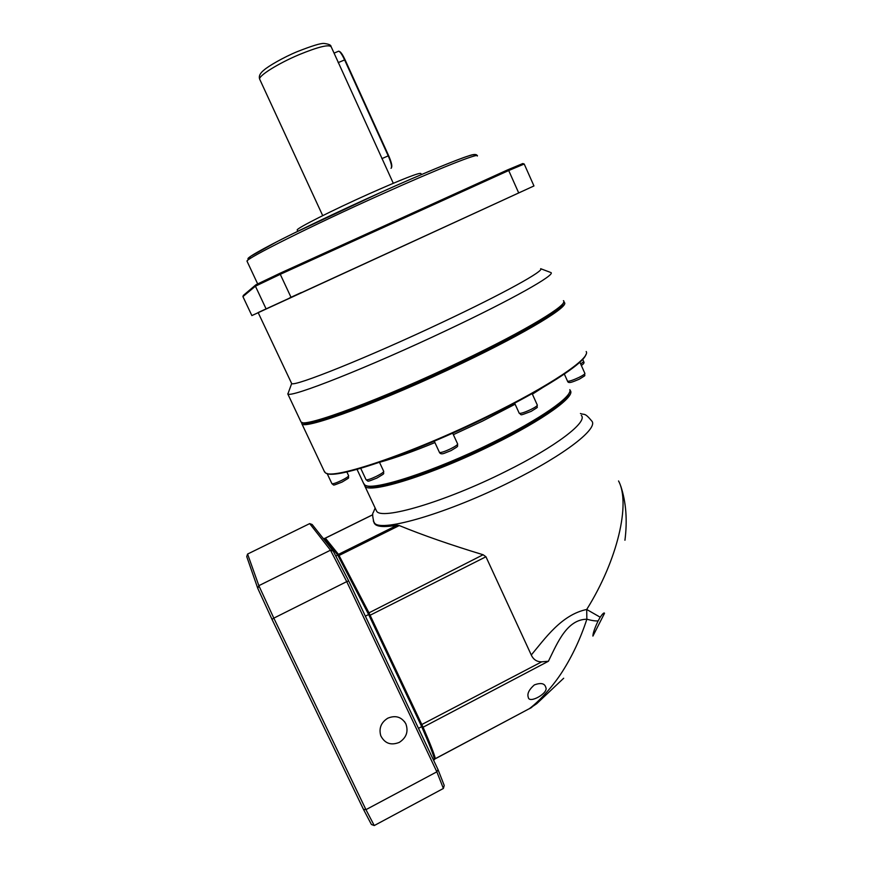 <?xml version="1.0" encoding="UTF-8"?>
<svg xmlns="http://www.w3.org/2000/svg" width="869" height="869" viewBox="0 0 869 869"><rect width="100%" height="100%" fill="white"/><g stroke="black" fill="none" stroke-linecap="round" stroke-linejoin="round"><path stroke-width="1.3" d="M581.296 415.415C588.226 421.758 555.975 446.655 505.4 471.617C444.841 502.01 380.492 520.737 376.527 510.972L375.962 509.788M373.898 522.367L375.18 524.376C378.124 526.907 385.423 527.201 397.09 525.245L399.273 525.56C422.823 535.206 450.772 544.939 483.11 554.748L485.945 556.757L531.274 654.987C545.167 638.443 561.461 614.752 586.705 609.473C617.642 560.092 630.731 503.314 618.543 480.959M569.934 390.268L570.075 390.409C576.592 395.808 543.82 419.749 493.049 444.58C432.241 474.778 368.25 494.624 364.817 485.999L364.274 484.565M569.282 392.755C567.685 400.794 536.162 422.149 492.386 443.581C435.706 471.693 374.832 491.441 366.588 485.684C374.832 491.441 435.695 471.693 492.386 443.581C536.162 422.149 567.685 400.794 569.282 392.755M563.677 678.244L536.77 703.64L529.406 708.637C540.203 700.512 553.477 685.522 562.265 671.77C572.399 655.878 580.59 638.367 586.857 619.228C591.724 620.564 595.482 621.118 598.133 620.89C594.733 627.994 592.995 633.056 592.908 636.086L604.52 613.286C604.129 612.308 602.684 613.612 600.197 617.207L586.705 609.473L586.857 619.228C567.077 619.391 557.507 642.68 549.23 659.549L548.437 661.233L541.648 661.841C536.814 661.841 533.36 659.56 531.274 654.987M397.09 525.245L338.454 554.368L368.869 612.623L423.084 727.212C430.329 743.929 434.413 754.401 435.336 758.648L434.283 758.431M338.019 555.584L338.454 554.368L325.386 538.15L372.768 514.763M325.31 538.161L325.017 539.16M598.133 620.89L600.197 617.207M528.113 696.764C527.201 693.321 529.275 689.367 534.37 684.891C540.561 682.643 544.298 683.273 545.591 686.771L545.786 687.412C548.936 692.951 528.928 704.248 528.287 697.296L528.113 696.764M435.347 758.735L529.406 708.637L435.336 758.648L434.25 758.289M563.297 302.966C564.068 308.31 522.193 333.294 461.906 362.036C384.185 399.414 305.345 428.591 302.466 422.562C305.345 428.591 384.185 399.414 461.906 362.036C522.193 333.294 564.068 308.31 563.297 302.966M301.586 422.334L301.847 423.735C303.672 430.427 383.511 401.054 462.58 363.014C528.233 331.708 570.879 305.432 564.111 302.39L563.699 302.151M324.148 471.052L325.354 472.725C331.893 480.351 411.102 453.803 486.977 416.523C549.751 386.053 590.985 358.006 586.195 351.532M326.809 473.355C335.716 479.655 413.383 453.292 487.096 417.066C543.744 389.551 583.925 363.416 585.891 354.563M363.524 483.229L364.937 485.043C372.073 491.474 434.12 471.519 492.202 442.712C540.355 419.162 572.932 396.166 569.836 389.638M399.305 742.387C406.42 737.716 408.604 731.524 405.834 723.801C401.608 716.892 395.601 715.013 387.791 718.185C381.056 722.454 378.721 728.309 380.774 735.75C384.761 743.473 390.941 745.689 399.305 742.387M363.448 809.332L365.958 809.658L374.246 825.55L371.411 824.496L363.448 809.332L272.019 619.369L257.789 588.389L246.742 556.605L247.589 554.053L309.69 523.605L330.492 550.196L258.853 585.673L247.589 554.053M257.789 588.389L258.853 585.673L273.822 618.141L346.731 581.622L330.492 550.196L333.185 551.022L312.167 524.507L309.69 523.605M272.019 619.369L273.822 618.141L365.958 809.658L436.846 771.835L438.009 769.565L348.697 580.959L333.185 551.022M348.697 580.959L346.731 581.622L436.846 771.835L443.386 788.465L444.222 785.457L438.009 769.565M374.246 825.55L443.386 788.465M365.371 616.164L368.63 614.513L337.715 555.041L335.803 555.997M323.507 538.813L324.387 538.367L337.715 555.041M433.512 760.071L434.533 759.528C433.783 755.53 429.503 744.581 421.693 726.658L418.489 728.341M368.63 614.513L421.693 726.658M266.012 308.712L255.421 286.183L242.918 296.601L251.869 315.577L533.957 185.944L258.126 312.547L291.669 383.533C294.004 387.074 368.282 357.344 442.267 322.334C503.607 293.483 545.048 270.455 540.648 268.695L550.207 272.29M288.834 391.354L287.9 393.929C290.029 398.328 368.847 367.283 447.492 329.948C512.677 299.208 556.073 274.561 550.903 272.551M300.674 421.248L301.087 422.041C303.39 428.363 382.99 398.914 461.689 361.08C527.005 329.948 569.684 303.835 563.394 300.696M289.583 297.937L301.271 292.56L289.583 297.937M507.605 198.045L520.792 191.973L507.605 198.045M421.389 174.604L420.9 173.518C419.455 172.377 402.043 179.21 368.673 194.015C332.121 210.363 296.481 228.395 297.187 229.97L297.285 230.176M393.288 183.272L331.241 46.926C329.253 44.134 318.532 46.72 299.066 54.671C278.004 63.535 258.321 75.907 259.679 79.188L259.874 79.622M391.017 168.282L391.322 168.108C392.038 166.392 390.996 162.297 388.204 155.823L344.591 59.863C342.353 55.073 340.496 52.216 339.04 51.304L338.356 51.304M391.571 167.424L391.593 167.348C392.277 165.707 391.289 161.819 388.639 155.67L345.047 59.755C342.918 55.214 341.169 52.498 339.779 51.629L339.692 51.586M251.869 315.577L258.202 312.688M290.985 297.231L280.274 274.322L255.421 286.183L255.92 284.771L243.374 295.384L242.918 296.601M518.684 192.896L508.713 170.53L280.274 274.322L280.09 273.224L255.92 284.771M533.957 185.944L524.213 164.024L508.713 170.53L507.692 169.846L280.09 273.224M524.213 164.024L522.79 163.546L507.692 169.846M580.438 413.503C584.565 415.241 584.489 412.188 591.637 420.878C599.165 427.917 565.241 454.693 511.406 481.339C448.871 512.851 381.643 532.48 374.648 523.236L373.312 520.966M485.945 556.757L369.195 615.697M420.911 724.985L541.659 661.852M483.11 554.748L368.043 613.329M399.273 525.56L339.106 555.454L338.552 556.551M421.856 727.016L423.084 727.212L548.437 661.233M542.354 387.791L532.393 394.168M515.121 404.204L482.36 421.183L453.368 434.663M567.479 381.056L567.533 381.176C569.032 381.524 572.845 380.274 578.971 377.439C583.088 375.365 585.054 374.007 584.859 373.366L579.873 362.177M519.173 413.155L519.227 413.275C520.727 413.698 524.583 412.449 530.818 409.549C535.326 407.279 537.487 405.769 537.281 405.008L532.143 393.624M439.399 452.304L439.453 452.412C440.811 452.858 444.504 451.674 450.533 448.849C455.41 446.384 457.767 444.732 457.605 443.896L452.662 433.142M366.023 479.645L366.066 479.742C367.25 480.166 370.661 479.047 376.31 476.397C381.317 473.866 383.772 472.171 383.696 471.313L379.514 462.351M331.882 483.631L331.925 483.696C332.968 484.066 336.118 483.012 341.376 480.546C346.22 478.102 348.632 476.484 348.61 475.68L346.84 471.932M580.698 364.024L583.686 361.602L582.697 359.364M434.913 442.582C413.166 451.532 394.993 458.028 380.405 462.047M380.068 192.733L293.407 233.424C261.938 248.925 241.625 260.526 249.718 258.853M477.32 156.04C480.264 152.205 439.171 168.369 381.285 194.439C311.591 225.701 245.112 259.038 247.013 261.189L247.154 261.504M381.871 158.647L388.639 155.67M338.16 62.611L345.047 59.755M473.67 156.181C483.99 147.654 416.425 176.179 380.101 192.712M375.147 508.039L373.214 512.677C372.269 513.307 372.519 516.588 373.985 522.53L374.506 523.659M624.941 540.246C627.483 520.216 626.104 502.206 620.814 486.216M372.779 514.687L325.343 538.096L324.984 539.106M364.817 485.999L376.527 510.972M529.384 708.735L531.785 707.377M579.232 379.21C572.943 381.784 568.337 384.055 567.533 381.176L564.339 374.061M531.165 411.363C517.989 416.273 522.497 414.991 519.227 413.275L514.633 403.129M451.022 450.62L444.211 453.325C441.789 454.215 440.203 453.911 439.453 452.412L434.261 441.159M376.885 478.069C365.871 482.382 368.977 481.448 366.066 479.742L360.722 468.326M348.643 475.767C347.665 479.134 351.5 476.299 341.995 482.11C331.426 486.129 334.608 485.358 331.925 483.696L327.102 473.464M302.195 422.508L301.771 423.659M324.658 472.139L301.847 423.735M357.029 469.369L364.013 484.272M581.328 365.447C583.729 363.915 584.533 362.666 583.729 361.7M579.308 379.177C587.509 373.974 583.849 376.961 584.913 373.485M531.241 411.319C540.344 405.562 536.162 408.734 537.346 405.15M451.065 450.598C459.853 445.243 457.018 447.253 457.67 444.026M376.918 478.059C386.401 472.291 382.871 474.778 383.74 471.422M405.834 723.801L404.378 721.455M257.68 283.924L247.013 261.189L250.576 256.366L276.885 241.734C301.977 228.862 342.125 209.787 380.122 192.712C421.313 174.115 458.387 158.994 468.087 156.083C473.431 154.106 476.473 153.954 477.211 155.649M322.703 215.631L259.679 79.188C258.604 76.211 260.048 73.159 264.024 70.041C268.119 66.283 283.555 57.278 297.111 51.706C311.873 45.872 320.857 43.124 324.05 43.45C328.699 44.026 331.035 45.036 331.046 46.481M339.779 51.629L339.04 51.304M291.669 383.533L287.9 393.929M301.022 421.986L287.758 393.853M297.785 231.273L297.187 229.97M334.065 53.139L338.606 51.195"/></g></svg>
